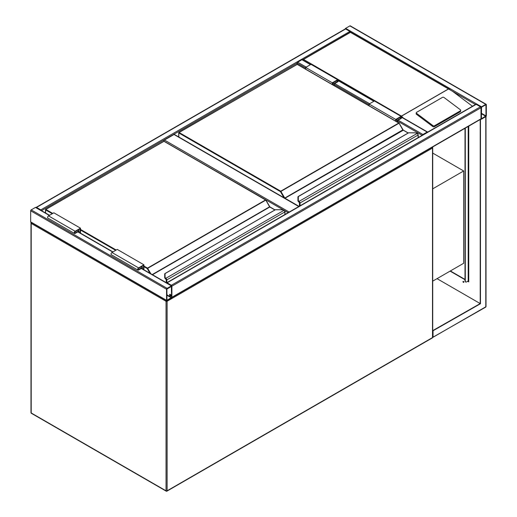 <?xml version="1.0" encoding="UTF-8"?>
<svg xmlns="http://www.w3.org/2000/svg" width="517" height="517" viewBox="0 0 517 517"><rect width="100%" height="100%" fill="white"/><g stroke="black" fill="none" stroke-linecap="round" stroke-linejoin="round"><path stroke-width="0.78" d="M432.723 153.09L463.678 170.965L432.723 188.834M463.678 170.965L463.678 263.269L432.723 281.145M283.387 209.941L163.902 141.199M163.902 140.96A0.756 0.433 -60 0 1 164.438 140.036L289.19 212.067M298.781 206.529L174.029 134.498L164.438 140.036M174.029 134.498A0.756 0.433 -60 0 1 174.41 134.465L299 206.399M345.634 28.965L36.533 207.42A0.756 0.433 -120 0 0 36.158 207.388L345.259 28.926A0.756 0.433 60 0 1 345.634 28.965L349.899 31.427A0.756 0.433 60 0 1 350.397 32.112M36.533 207.42L40.798 209.883A0.756 0.433 -120 0 1 41.282 210.522M171.741 297.611A0.756 0.433 -120 0 0 171.896 297.269L171.896 286.192A0.756 0.433 -120 0 0 171.366 285.268L167.101 282.805A0.756 0.433 -120 0 0 166.726 282.767L475.827 104.311A0.756 0.433 60 0 1 476.202 104.35L480.467 106.806A0.756 0.433 60 0 1 480.997 107.73L480.997 118.807A0.756 0.433 60 0 1 480.842 119.156L171.851 297.553M170.843 295.821A0.944 0.543 60 0 1 169.899 294.574A0.944 0.543 60 0 1 169.957 294.289M170.901 295.537A0.944 0.543 60 0 1 170.707 295.97A0.944 0.543 60 0 1 169.977 295.718A0.944 0.543 60 0 1 169.57 294.768A0.944 0.543 60 0 1 169.763 294.335A0.944 0.543 60 0 1 170.487 294.587A0.944 0.543 60 0 1 170.901 295.537M167.101 288.344A0.756 0.433 120 0 0 166.571 289.268L166.571 300.345A0.756 0.433 120 0 0 167.101 300.655L171.366 298.193A0.756 0.433 120 0 0 171.896 297.269L171.896 286.192A0.756 0.433 120 0 0 171.366 285.882L167.101 288.344L31.201 209.883L35.466 207.42A0.756 0.433 -60 0 1 35.841 207.388L49.542 215.292M166.726 300.687L30.826 222.226A0.756 0.433 -60 0 1 30.671 221.883L30.671 210.807A0.756 0.433 -60 0 1 31.201 209.883M171.566 286.386L166.901 289.074L166.959 300.28L171.566 297.462L171.366 286.269M345.149 28.991A0.756 0.433 -60 0 1 345.634 28.351L349.899 25.889A0.756 0.433 -60 0 1 350.274 25.85L486.174 104.311A0.756 0.433 120 0 0 485.799 104.35L481.534 106.806A0.756 0.433 120 0 0 480.997 107.73L480.997 118.807A0.756 0.433 120 0 0 481.534 119.117L485.799 116.655A0.756 0.433 120 0 0 486.329 115.73L486.329 104.654A0.756 0.433 120 0 0 486.174 104.311M481.534 107.193L481.392 118.748L485.999 115.924L485.935 104.718L481.534 107.193M297.139 64.276L297.139 63.119A0.756 0.433 -60 0 1 297.669 62.195L301.934 59.733A0.756 0.433 -60 0 1 302.309 59.694L310.685 64.528M427.656 132.119A0.756 0.433 120 0 0 427.171 132.042L401.89 117.443M422.428 135.144A0.756 0.433 120 0 1 422.912 134.498L427.171 132.042M460.705 110.399A1.131 0.743 -172 0 0 460.388 109.778L444.051 97.519A1.131 0.743 8 0 0 442.462 97.383L416.612 112.312A1.131 0.743 8 0 0 416.282 112.745L416.153 113.675A1.131 0.743 8 0 0 416.476 114.296L432.813 126.555A1.131 0.743 8 0 0 434.403 126.684L460.246 111.762A1.131 0.743 -172 0 0 460.576 111.329L460.705 110.399A1.131 0.743 -172 0 1 460.382 110.838L460.246 111.762M475.453 104.524L350.429 32.351L303.531 59.423L401.573 116.196M401.987 116.758L403.402 118.057M452.575 91.322L472.467 106.25M416.282 112.745A1.131 0.743 8 0 0 416.605 113.365L432.942 125.625A1.131 0.743 8 0 0 434.532 125.76L460.382 110.838M303.531 59.423L302.464 60.043M449.906 89.525L350.429 32.093L302.535 59.823M463.264 281.319A0.62 0.362 -120 0 0 463.827 282.295M463.413 281.377A0.62 0.362 60 0 1 463.413 282.392A0.62 0.362 60 0 1 463.413 281.377M432.723 337.342L485.637 307.156A0.756 0.433 -120 0 0 485.799 306.807L485.799 116.655L480.203 119.576L480.203 303.576L432.723 330.628M480.467 119.731L480.467 303.731L437.033 278.657M480.467 303.731L432.723 330.938M433.039 331.113L433.039 337.271L432.723 337.09M481.043 119.091L480.203 119.576M450.359 270.96L465.009 279.426M467.943 281.119L468.745 281.578L468.428 280.472M468.745 126.142L468.745 281.888L467.678 281.267M465.009 279.729L450.087 271.115M468.473 281.422L468.402 280.77A0.756 0.433 0 0 0 468.428 280.653L468.428 126.322M463.271 281.681A1.131 0.653 -120 0 0 463.516 282.114M465.281 128.138L465.281 281.119A1.887 1.086 -60 0 0 465.668 281.978A1.887 1.086 -60 0 0 466.612 281.888L468.208 280.964A0.756 0.433 0 0 0 468.402 280.77M465.009 128.294L465.009 280.964A1.887 1.086 120 0 0 465.403 281.823A1.887 1.086 120 0 0 465.546 281.888M418.111 137.632L418.111 135.099A1.506 0.872 -120 0 0 417.452 133.58L417.032 133.263A3.393 1.958 0 0 0 414.957 132.856L408.676 132.785L298.315 196.576L298.315 200.195A3.393 1.958 0 0 0 299.02 201.397L299.408 201.733L299.039 202.115L299.02 201.397L417.258 133.399M298.315 197.223L298.315 196.576L297.934 196.874L297.934 200.506L297.934 196.88L298.315 196.576M298.723 201.869L299.033 202.25L298.723 201.869A3.768 2.178 0 0 1 297.934 200.538L298.315 200.195M297.934 200.538L298.955 202.063M403.06 130.064A0.756 0.433 60 0 1 402.898 129.845L399.118 123.156L280.479 191.652L178.824 132.959L178.824 137.018M299.537 206.089L299.537 203.252A1.131 0.653 -120 0 0 299.039 202.115L299.039 202.147A1.092 0.633 60 0 1 299.511 203.239L299.13 202.25M417.452 133.58L417.62 133.651A1.131 0.653 60 0 1 418.111 134.795L417.18 133.231L414.957 132.785L408.469 132.843L298.128 196.55M332.308 84.53L332.308 82.81L337.64 79.734A1.318 0.763 -60 0 1 338.299 79.67A1.318 0.763 -60 0 1 338.499 80.723A1.318 0.763 -60 0 1 337.64 81.886L334.176 83.883L334.176 85.602M332.308 82.81L305.663 67.423L310.995 64.347A1.318 0.763 -60 0 1 311.654 64.282L338.299 79.67M305.663 69.142L305.663 67.423M332.709 84.756L332.709 83.043L337.64 80.193A0.756 0.433 -60 0 1 337.64 81.427L333.775 83.657L332.709 83.043M333.775 83.657L333.775 85.376M396.132 121.372L396.132 119.653L397.198 120.267L397.198 121.986M396.132 119.653L401.063 116.81A0.756 0.433 -60 0 1 401.063 118.038L397.198 120.267M395.731 121.14L395.731 119.427L401.063 116.344A1.318 0.763 -60 0 1 401.722 116.28A1.318 0.763 -60 0 1 401.922 117.34A1.318 0.763 -60 0 1 401.063 118.503L397.599 120.5L397.599 122.219M369.086 105.759L369.086 104.04L395.731 119.427M369.086 104.04L374.411 100.964A1.318 0.763 -60 0 1 375.071 100.899L401.722 116.28M284.88 214.555L284.88 212.022A1.506 0.872 -120 0 0 284.221 210.503L283.794 210.186A3.393 1.958 0 0 0 281.72 209.779L275.445 209.708L165.078 273.493L165.078 277.118A3.393 1.958 0 0 0 165.789 278.32L166.177 278.657L165.808 279.038L165.789 278.32L284.027 210.322M165.078 274.139L165.078 273.493L165.078 274.139M164.703 273.803L164.703 277.429L164.703 273.803L165.078 273.493M165.492 278.792L165.795 279.174L165.492 278.792A3.768 2.178 0 0 1 164.703 277.461L165.078 277.118M164.703 277.461L165.724 278.986M269.829 206.987A0.756 0.433 60 0 1 269.667 206.768L265.887 200.079L147.248 268.575L143.92 266.649M166.3 282.702L166.3 280.175A1.131 0.653 -120 0 0 165.808 279.038L165.808 279.07A1.092 0.633 60 0 1 166.274 280.162L165.899 279.174M284.221 210.503L284.382 210.574A1.131 0.653 60 0 1 284.88 211.718L283.949 210.154L281.72 209.708L275.238 209.766L164.703 273.797M141.387 266.727L142.453 267.347L142.453 268.937M143.519 269.551L143.519 265.499L138.588 268.342A0.756 0.433 120 0 0 138.588 269.577L142.453 267.347M143.92 269.784L143.92 264.807L138.588 267.884A1.318 0.763 120 0 0 137.729 269.047A1.318 0.763 120 0 0 137.929 270.1A1.318 0.763 120 0 0 138.588 270.036L142.052 268.039L142.052 268.704M137.929 270.1L111.284 254.719A1.318 0.763 120 0 1 111.084 253.66A1.318 0.763 120 0 1 111.943 252.496L117.275 249.42L143.92 264.807M80.497 233.167L80.497 228.191L75.172 231.267A1.318 0.763 120 0 0 74.306 232.43A1.318 0.763 120 0 0 74.513 233.49A1.318 0.763 120 0 0 75.172 233.419L78.636 231.422L78.636 232.088M80.497 228.191L53.852 212.81L48.527 215.886A1.318 0.763 120 0 0 47.661 217.043A1.318 0.763 120 0 0 47.861 218.103L74.513 233.49M80.103 232.934L80.103 228.882L75.172 231.732A0.756 0.433 120 0 0 75.172 232.96L79.036 230.731L77.97 230.117M79.036 230.731L79.036 232.32M166.384 300.493A0.756 0.433 120 0 0 166.035 301.269L31.201 223.422L31.201 412.96L166.035 490.807L166.035 301.269A0.756 0.433 0 0 0 167.101 301.269L167.101 490.807L432.503 337.575L432.503 148.036L167.101 301.269A0.756 0.433 60 0 0 166.933 300.72M166.946 491.15A0.756 0.433 60 0 0 167.101 490.807A0.756 0.433 0 0 1 166.035 490.807A0.756 0.433 120 0 0 166.19 491.15A0.756 0.756 0 0 0 166.946 491.15L432.348 337.924A0.756 0.756 0 0 0 432.723 337.271L432.723 147.733A0.756 0.756 0 0 0 432.406 147.119M31.363 413.303A0.756 0.433 -60 0 1 31.201 412.96A0.756 0.433 0 0 1 30.981 412.65A0.756 0.756 0 0 0 31.363 413.303L166.19 491.15M432.723 337.271A0.756 0.433 0 0 1 432.503 337.575A0.756 0.433 60 0 1 432.348 337.924M30.981 412.65L30.981 223.118A0.756 0.756 0 0 1 31.298 222.504A0.756 0.433 60 0 0 31.201 222.808A0.756 0.433 0 0 0 31.201 223.422A0.756 0.433 -60 0 1 31.55 222.646M31.363 222.465A0.756 0.433 60 0 1 31.737 222.497M432.154 147.261A0.756 0.433 60 0 1 432.503 148.036A0.756 0.433 0 0 0 432.723 147.733M288.124 212.681L284.492 210.581M349.899 31.427L40.798 209.883M305.663 68.037L297.139 63.119L41.547 210.678M171.896 286.192L480.997 107.73M171.366 285.268L480.467 106.806M167.101 282.805L476.202 104.35M171.896 297.269L480.997 118.807M30.671 210.807L166.571 289.268M35.466 207.42L49.322 215.421M77.834 231.881L112.745 252.037M141.257 268.497L171.366 285.882M30.671 221.883L166.571 300.345M166.901 295.226L171.366 297.805M166.901 294.768L171.566 297.462M485.799 104.35L349.899 25.889M481.534 106.806L345.634 28.351M485.999 115.924L481.333 113.229M485.799 116.273L481.333 113.695M373.881 101.267L338.467 80.826M310.458 64.657L301.934 59.733M422.912 134.498L398.129 120.196M369.616 103.73L334.712 83.58M306.2 67.12L297.669 62.195M422.156 135.299L397.599 121.114M369.086 104.654L334.176 84.504M401.554 116.015L448.452 88.943M448.607 88.95L401.554 116.112M432.942 125.625L432.813 126.555M416.605 113.365L416.476 114.296M434.532 125.76L434.403 126.684M485.986 116.506L486.019 306.503A0.756 0.433 0 0 1 485.799 306.807L433.039 337.271M468.208 126.445L468.208 280.964M402.898 129.845L284.777 198.043L280.744 191.193L398.788 123.04L297.139 64.347L179.095 132.501L280.744 191.193L280.479 191.652L283.988 197.733M408.126 133.043L402.821 129.89L398.982 123.02L297.327 64.328L178.901 132.481L178.824 132.959L178.901 132.481A0.375 0.375 0 0 0 178.714 132.811L178.714 136.953M403.273 130.239L284.964 198.237L299.046 206.373M299.408 201.733A1.506 0.872 60 0 1 300.067 203.252L300.067 205.785M418.227 137.567L418.227 134.95L299.537 203.252M299.511 203.239L299.511 206.109M298.723 201.837A3.768 2.178 180 0 1 297.934 200.506M296.874 64.502L296.952 64.328A0.375 0.375 0 0 1 297.327 64.328L297.404 64.502M399.059 123.188L398.982 123.02A0.375 0.375 0 0 1 399.118 123.156L403.195 130.071L408.236 132.979M299.401 206.167L299.472 202.955M337.64 79.734L310.995 64.347M337.64 81.427L336.573 80.807M399.996 117.424L401.063 118.038M374.411 100.964L401.063 116.344M143.92 266.035L147.513 268.11L265.557 199.956L163.902 141.27L45.858 209.424L52.786 213.424M80.497 229.425L116.209 250.034M152.218 274.572L269.59 206.813L265.744 199.943L164.096 141.251L45.67 209.404L45.593 213.01M149.956 273.267L147.248 268.575L147.513 268.11L150.867 273.79M274.889 209.96L269.777 207.007L152.483 274.727M166.177 278.657A1.506 0.872 60 0 1 166.836 280.175L166.836 282.702M284.99 214.49L284.99 211.867L166.3 280.175M166.274 280.162L166.274 282.689M115.672 250.344L80.497 230.039M52.256 213.728L45.593 209.883L45.67 209.404A0.375 0.375 0 0 0 45.483 209.728L45.483 212.952M165.492 278.76A3.768 2.178 180 0 1 164.703 277.429M163.637 141.425L163.715 141.251A0.375 0.375 0 0 1 164.096 141.251L164.173 141.425M265.822 200.111L265.744 199.943A0.375 0.375 0 0 1 265.887 200.079L270.042 207.162M166.164 282.625L166.241 279.878M269.667 206.768L275.005 209.902M138.058 269.267L138.588 269.577M111.943 252.496L138.588 267.884M75.172 231.267L48.527 215.886M75.172 232.96L74.635 232.65M78.054 231.758L112.965 251.908M141.477 268.368L171.741 285.843M427.553 132.003L401.955 117.223M374.101 101.145L338.532 80.607M485.637 307.156A0.756 0.756 0 0 0 486.019 306.503"/></g></svg>
